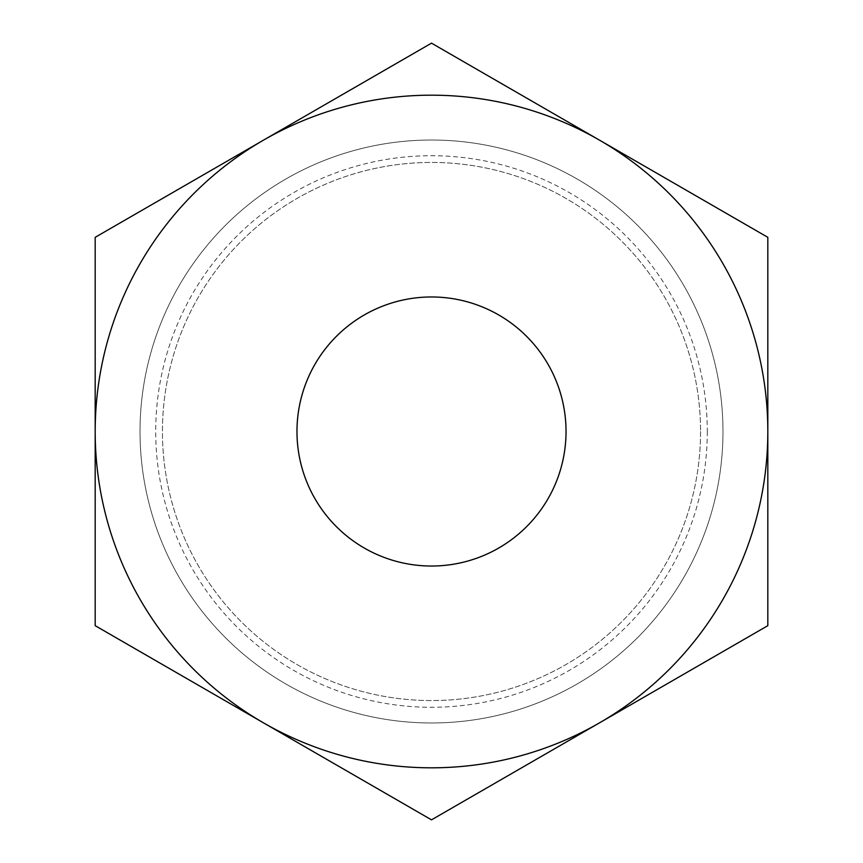 <?xml version="1.0" encoding="UTF-8"?>
<svg xmlns="http://www.w3.org/2000/svg" width="863" height="863" viewBox="0 0 863 863"><rect width="100%" height="100%" fill="white"/><g stroke="black" fill="none" stroke-linecap="round" stroke-linejoin="round"><path stroke-width="0.65" stroke-dasharray="4.32 3.24" d="M566.031 431.5A134.531 134.531 0 0 0 431.5 296.969A134.531 134.531 0 0 0 296.969 431.5A134.531 134.531 0 0 0 431.5 566.031A134.531 134.531 0 0 0 566.031 431.5M722.978 431.5A291.478 291.478 0 0 1 431.5 722.978A291.478 291.478 0 0 1 140.022 431.5A291.478 291.478 0 0 1 431.5 140.022A291.478 291.478 0 0 1 722.978 431.5A291.478 291.478 0 0 1 431.5 722.978A291.478 291.478 0 0 1 140.022 431.5A291.478 291.478 0 0 1 431.5 140.022A291.478 291.478 0 0 1 722.978 431.5A291.478 291.478 0 0 1 431.5 722.978A291.478 291.478 0 0 1 140.022 431.5A291.478 291.478 0 0 1 431.5 140.022A291.478 291.478 0 0 1 722.978 431.5A291.478 291.478 0 0 1 431.5 722.978A291.478 291.478 0 0 1 140.022 431.5A291.478 291.478 0 0 1 431.5 140.022A291.478 291.478 0 0 1 722.978 431.5M700.562 431.5A269.062 269.062 0 0 1 431.5 700.562A269.062 269.062 0 0 1 162.438 431.5A269.062 269.062 0 0 1 431.5 162.438A269.062 269.062 0 0 1 700.562 431.5A269.062 269.062 0 0 1 431.5 700.562A269.062 269.062 0 0 1 162.438 431.5A269.062 269.062 0 0 1 431.5 162.438A269.062 269.062 0 0 1 700.562 431.5M707.282 431.5A275.782 275.782 0 0 1 431.5 707.282A275.782 275.782 0 0 1 155.718 431.5A275.782 275.782 0 0 1 431.5 155.718A275.782 275.782 0 0 1 707.282 431.5M95.178 431.5A336.322 336.322 0 0 0 599.656 722.763L431.5 819.85L95.178 625.675L95.178 237.325L263.344 140.238A336.322 336.322 0 0 0 95.178 431.5M599.656 140.238A336.322 336.322 0 0 0 263.344 140.238L431.5 43.15L767.822 237.325L767.822 431.5A336.322 336.322 0 0 0 599.656 140.238M767.822 431.5A336.322 336.322 0 0 1 599.656 722.763L767.822 625.675L767.822 431.5"/><path stroke-width="1.29" d="M566.031 431.5A134.531 134.531 0 0 0 431.5 296.969A134.531 134.531 0 0 0 296.969 431.5A134.531 134.531 0 0 0 431.5 566.031A134.531 134.531 0 0 0 566.031 431.5M263.344 140.238A336.322 336.322 0 0 0 263.344 722.763A336.322 336.322 0 0 0 767.822 431.5A336.322 336.322 0 0 0 263.344 140.238L95.178 237.325L95.178 625.675L431.5 819.85L767.822 625.675L767.822 237.325L431.5 43.15L263.344 140.238"/></g></svg>
